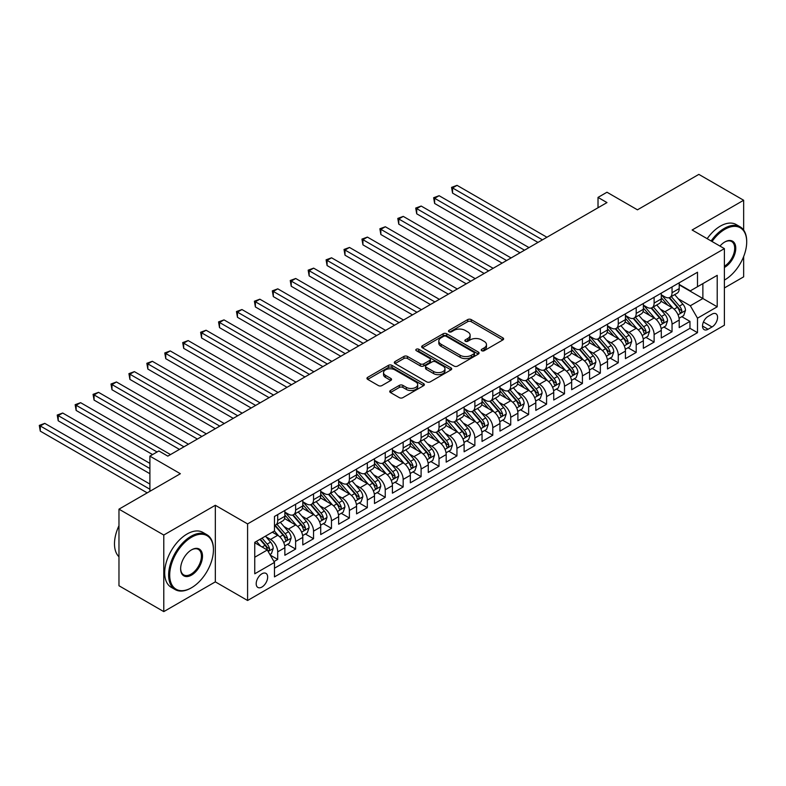 <?xml version="1.0" encoding="UTF-8"?>
<svg xmlns="http://www.w3.org/2000/svg" width="786" height="786" viewBox="0 0 786 786"><rect width="100%" height="100%" fill="white"/><g stroke="black" fill="none" stroke-linecap="round" stroke-linejoin="round"><path stroke-width="1.18" d="M481.73 350.703A1.739 1.002 0 0 0 484.196 350.703L502.893 339.906A2.486 1.434 0 0 0 503.62 338.894A2.486 1.434 0 0 0 502.893 337.882L471.217 319.597A2.486 1.434 0 0 0 467.699 319.597L449.012 330.385A1.739 1.002 0 0 0 448.501 331.103A1.739 1.002 0 0 0 449.012 331.81A1.739 1.002 0 0 0 451.469 331.81L453.886 330.415A7.958 4.598 0 0 1 465.155 330.415L467.788 331.938A7.958 4.598 0 0 1 470.126 335.19A7.958 4.598 0 0 1 467.788 338.442L465.371 339.837A1.739 1.002 0 0 0 464.86 340.544A1.739 1.002 0 0 0 465.371 341.252A1.739 1.002 0 0 0 467.837 341.252L470.254 339.857A7.958 4.598 0 0 1 481.513 339.857L484.156 341.379A7.958 4.598 0 0 1 486.485 344.632A7.958 4.598 0 0 1 484.156 347.884L481.73 349.279A1.739 1.002 0 0 0 481.219 349.996A1.739 1.002 0 0 0 481.73 350.703L481.73 349.279M261.925 587.044A8.115 4.687 120 0 0 267.22 579.891A8.115 4.687 120 0 0 265.982 573.387A8.115 4.687 120 0 0 261.925 573.79A8.115 4.687 120 0 0 256.629 580.942A8.115 4.687 120 0 0 257.867 587.437A8.115 4.687 120 0 0 261.925 587.044M390.465 390.495A2.486 1.434 0 0 0 389.738 391.516A2.486 1.434 0 0 0 390.465 392.528L399.347 397.657A2.486 1.434 0 0 0 402.864 397.657L423.625 385.671A2.486 1.434 0 0 0 424.361 384.659A2.486 1.434 0 0 0 423.625 383.637L391.959 365.352A2.486 1.434 0 0 0 388.441 365.352L367.681 377.339A2.486 1.434 0 0 0 366.944 378.361A2.486 1.434 0 0 0 367.681 379.373L378.41 385.572A2.486 1.434 0 0 0 381.927 385.572L390.819 380.444A2.486 1.434 0 0 0 391.546 379.422A2.486 1.434 0 0 0 390.819 378.41L385.494 375.335A6.652 3.842 0 0 1 383.539 372.623A6.652 3.842 0 0 1 387.655 369.066A6.652 3.842 0 0 1 394.906 369.901L415.755 381.937A6.652 3.842 0 0 1 417.7 384.659A6.652 3.842 0 0 1 413.593 388.205A6.652 3.842 0 0 1 406.342 387.37L402.864 385.366A2.486 1.434 0 0 0 399.347 385.366L390.465 390.495L390.465 392.528M743.654 230.072L743.654 200.253L698.842 174.384L637.446 209.823L606.979 192.236L598.018 197.404L606.979 202.582L167.821 456.126L158.86 450.948L149.9 456.126L149.9 491.309M163.783 535.04L163.783 611.616L215.325 581.866L215.325 505.28L163.783 535.04L118.971 509.161L180.367 473.722L149.9 456.126M215.325 505.28L247.59 523.908L724.387 248.631L724.387 325.217L247.59 600.494L247.59 523.908M743.654 200.253L692.122 230.003L724.387 248.631M454.062 366.07A2.486 1.434 0 0 0 457.59 366.07L478.35 354.083A2.486 1.434 0 0 0 479.077 353.061A2.486 1.434 0 0 0 478.35 352.049L446.674 333.765A2.486 1.434 0 0 0 443.157 333.765L422.396 345.752A2.486 1.434 0 0 0 421.669 346.764A2.486 1.434 0 0 0 422.396 347.785L454.062 366.07M417.022 351.077A1.739 1.002 0 0 1 418.791 351.322L418.791 349.259L450.987 367.848A2.486 1.434 0 0 1 451.714 368.86A2.486 1.434 0 0 1 450.987 369.872L430.227 381.858A2.486 1.434 0 0 1 426.71 381.858L395.034 363.574L395.034 361.55A2.486 1.434 0 0 0 394.307 362.562A2.486 1.434 0 0 0 395.034 363.574M395.034 361.55L403.925 356.422A2.486 1.434 0 0 1 407.443 356.422L420.284 363.83A2.486 1.434 0 0 0 423.801 363.83L429.696 360.43A2.486 1.434 0 0 0 430.423 359.418A2.486 1.434 0 0 0 429.696 358.396L416.325 350.674A1.739 1.002 0 0 1 415.814 349.966A1.739 1.002 0 0 1 416.894 349.033A1.739 1.002 0 0 1 418.791 349.259M163.783 611.616L118.971 585.747L118.971 509.161M724.387 287.961L743.654 276.839L743.654 256.58M273.98 561.558L277.704 559.406L270.256 555.113M266.032 536.838L270.531 539.432A10.139 5.856 60 0 1 277.704 551.851L284.866 547.714L284.866 555.27L295.624 549.06L287.47 544.354M283.952 526.492L288.452 529.086A10.139 5.856 60 0 1 295.624 541.505L302.797 537.369L302.797 544.924L313.545 538.715L305.39 533.999M301.883 516.137L306.383 518.74A10.139 5.856 60 0 1 313.545 531.159L320.717 527.013L320.717 534.568L331.476 528.359L323.321 523.653M319.804 505.791L324.304 508.385A10.139 5.856 60 0 1 331.476 520.804L338.648 516.667L338.648 524.223L349.397 518.013L341.242 513.307M337.725 495.445L342.224 498.039A10.139 5.856 60 0 1 349.397 510.458L356.569 506.322L356.569 513.877L367.327 507.668L359.163 502.952M355.655 485.09L360.155 487.693A10.139 5.856 60 0 1 367.327 500.112L374.49 495.966L374.49 503.521L385.248 497.312L377.093 492.606M373.576 474.744L378.076 477.338A10.139 5.856 60 0 1 385.248 489.757L392.42 485.62L392.42 493.176L403.169 486.966L395.014 482.26M391.507 464.398L396.006 466.992A10.139 5.856 60 0 1 403.169 479.411L410.341 475.275L410.341 482.83L421.1 476.621L412.945 471.914M409.427 454.043L413.927 456.646A10.139 5.856 60 0 1 421.1 469.065L428.272 464.929L428.272 472.474L439.02 466.265L430.866 461.559M427.348 443.697L431.848 446.301A10.139 5.856 60 0 1 439.02 458.719L446.193 454.573L446.193 462.129L456.951 455.919L448.786 451.213M445.279 433.351L449.779 435.945A10.139 5.856 60 0 1 456.951 448.364L464.113 444.228L464.113 451.783L474.872 445.574L466.717 440.867M463.2 422.996L467.699 425.599A10.139 5.856 60 0 1 474.872 438.018L482.044 433.882L482.044 441.437L492.793 435.228L484.638 430.512M481.13 412.65L485.63 415.254A10.139 5.856 60 0 1 492.793 427.672L499.965 423.526L499.965 431.082L510.723 424.872L502.568 420.166M499.051 402.304L503.551 404.898A10.139 5.856 60 0 1 510.723 417.317L517.895 413.181L517.895 420.736L528.644 414.527L520.489 409.82M516.972 391.959L521.472 394.552A10.139 5.856 60 0 1 528.644 406.971L535.816 402.835L535.816 410.39L546.575 404.181L538.41 399.465M534.902 381.603L539.402 384.207A10.139 5.856 60 0 1 546.575 396.625L553.737 392.479L553.737 400.035L564.495 393.825L556.341 389.119M552.823 371.257L557.323 373.851A10.139 5.856 60 0 1 564.495 386.27L571.668 382.134L571.668 389.689L582.416 383.48L574.261 378.773M570.754 360.912L575.254 363.505A10.139 5.856 60 0 1 582.416 375.924L589.588 371.788L589.588 379.343L600.347 373.134L592.192 368.418M588.675 350.556L593.175 353.16A10.139 5.856 60 0 1 600.347 365.578L607.519 361.432L607.519 368.988L618.268 362.778L610.113 358.072M606.596 340.21L611.095 342.804A10.139 5.856 60 0 1 618.268 355.223L625.44 351.087L625.44 358.642L636.198 352.433L628.034 347.726M624.526 329.865L629.026 332.458A10.139 5.856 60 0 1 636.198 344.877L643.361 340.741L643.361 348.296L654.119 342.087L645.964 337.371M642.447 319.509L646.947 322.113A10.139 5.856 60 0 1 654.119 334.531L661.291 330.395L661.291 337.941L672.04 331.731L672.04 324.186A10.139 5.856 -120 0 0 664.877 311.767L660.378 309.163M663.885 327.025L672.04 331.731M284.866 547.714A10.139 5.856 -120 0 0 277.704 535.295L272.32 532.191M302.797 537.369A10.139 5.856 -120 0 0 295.624 524.95L284.542 518.544M320.717 527.013A10.139 5.856 -120 0 0 313.545 514.594L302.463 508.198M338.648 516.667A10.139 5.856 -120 0 0 331.476 504.248L320.383 497.852M356.569 506.322A10.139 5.856 -120 0 0 349.397 493.903L338.314 487.497M374.49 495.966A10.139 5.856 -120 0 0 367.327 483.547L356.235 477.151M392.42 485.62A10.139 5.856 -120 0 0 385.248 473.201L374.165 466.805M410.341 475.275A10.139 5.856 -120 0 0 403.169 462.856L392.086 456.45M428.272 464.929A10.139 5.856 -120 0 0 421.1 452.51L410.007 446.104M446.193 454.573A10.139 5.856 -120 0 0 439.02 442.154L427.938 435.758M464.113 444.228A10.139 5.856 -120 0 0 456.951 431.809L445.859 425.413M482.044 433.882A10.139 5.856 -120 0 0 474.872 421.463L463.789 415.057M499.965 423.526A10.139 5.856 -120 0 0 492.793 411.107L481.71 404.711M517.895 413.181A10.139 5.856 -120 0 0 510.723 400.762L499.631 394.366M535.816 402.835A10.139 5.856 -120 0 0 528.644 390.416L517.561 384.01M553.737 392.479A10.139 5.856 -120 0 0 546.575 380.06L535.482 373.664M571.668 382.134A10.139 5.856 -120 0 0 564.495 369.715L553.413 363.319M589.588 371.788A10.139 5.856 -120 0 0 582.416 359.369L571.334 352.963M607.519 361.432A10.139 5.856 -120 0 0 600.347 349.013L589.264 342.617M625.44 351.087A10.139 5.856 -120 0 0 618.268 338.668L607.185 332.272M643.361 340.741A10.139 5.856 -120 0 0 636.198 328.322L625.106 321.916M661.291 330.395A10.139 5.856 -120 0 0 654.119 317.976L643.036 311.57M712.018 314.145L708.068 316.424A7.86 4.539 120 0 0 702.939 323.341A7.86 4.539 120 0 0 704.148 329.639A7.86 4.539 120 0 0 708.068 329.255L712.018 326.976A7.86 4.539 120 0 0 717.146 320.049A7.86 4.539 120 0 0 715.948 313.752A7.86 4.539 120 0 0 712.018 314.145M254.752 557.235L267.299 549.994L274.471 562.412L274.471 576.895L697.496 332.665L697.496 318.183L690.324 305.764L678.298 298.818M274.471 562.412L254.752 573.79L254.752 542.33L274.471 530.953L274.471 516.461L697.496 272.231L697.496 286.713L717.215 275.336L717.215 306.795L697.496 318.183M284.866 512.118L288.452 514.182A10.139 5.856 60 0 0 293.522 514.683L300.694 510.546A10.139 5.856 -120 0 0 302.797 505.909L302.797 500.112M302.797 501.763L306.383 503.836A10.139 5.856 60 0 0 311.452 504.337L318.615 500.201A10.139 5.856 -120 0 0 320.717 495.553L320.717 489.757M320.717 491.417L324.304 493.49A10.139 5.856 60 0 0 329.373 493.991L336.546 489.845A10.139 5.856 -120 0 0 338.648 485.208L338.648 479.411M338.648 481.071L342.224 483.135A10.139 5.856 60 0 0 347.294 483.636L354.466 479.499A10.139 5.856 -120 0 0 356.569 474.862L356.569 469.065M356.569 470.716L360.155 472.789A10.139 5.856 60 0 0 365.225 473.29L372.397 469.154A10.139 5.856 -120 0 0 374.49 464.506L374.49 458.71M374.49 460.37L378.076 462.443A10.139 5.856 60 0 0 383.146 462.944L390.318 458.798A10.139 5.856 -120 0 0 392.42 454.161L392.42 448.364M392.42 450.024L396.006 452.088A10.139 5.856 60 0 0 401.076 452.589L408.239 448.452A10.139 5.856 -120 0 0 410.341 443.815L410.341 438.018M410.341 439.669L413.927 441.742A10.139 5.856 60 0 0 418.997 442.243L426.169 438.107A10.139 5.856 -120 0 0 428.272 433.459L428.272 427.672M428.272 429.323L431.848 431.396A10.139 5.856 60 0 0 436.918 431.897L444.09 427.761A10.139 5.856 -120 0 0 446.193 423.114L446.193 417.317M446.193 418.977L449.779 421.041A10.139 5.856 60 0 0 454.848 421.551L462.021 417.405A10.139 5.856 -120 0 0 464.113 412.768L464.113 406.971M464.113 408.622L467.699 410.695A10.139 5.856 60 0 0 472.769 411.196L479.941 407.06A10.139 5.856 -120 0 0 482.044 402.412L482.044 396.625M482.044 398.276L485.63 400.349A10.139 5.856 60 0 0 490.7 400.85L497.862 396.714A10.139 5.856 -120 0 0 499.965 392.067L499.965 386.27M499.965 387.93L503.551 390.003A10.139 5.856 60 0 0 508.621 390.504L515.793 386.358A10.139 5.856 -120 0 0 517.895 381.721L517.895 375.924M517.895 377.585L521.472 379.648A10.139 5.856 60 0 0 526.541 380.149L533.714 376.013A10.139 5.856 -120 0 0 535.816 371.375L535.816 365.578M535.816 367.229L539.402 369.302A10.139 5.856 60 0 0 544.472 369.803L551.644 365.667A10.139 5.856 -120 0 0 553.737 361.02L553.737 355.223M553.737 356.883L557.323 358.956A10.139 5.856 60 0 0 562.393 359.457L569.565 355.311A10.139 5.856 -120 0 0 571.668 350.674L571.668 344.877M571.668 346.538L575.254 348.601A10.139 5.856 60 0 0 580.323 349.102L587.486 344.966A10.139 5.856 -120 0 0 589.588 340.328L589.588 334.531M589.588 336.182L593.175 338.255A10.139 5.856 60 0 0 598.244 338.756L605.417 334.62A10.139 5.856 -120 0 0 607.519 329.973L607.519 324.176M607.519 325.836L611.095 327.909A10.139 5.856 60 0 0 616.165 328.41L623.337 324.264A10.139 5.856 -120 0 0 625.44 319.627L625.44 313.83M625.44 315.491L629.026 317.554A10.139 5.856 60 0 0 634.096 318.055L641.268 313.919A10.139 5.856 -120 0 0 643.361 309.281L643.361 303.484M643.361 305.135L646.947 307.208A10.139 5.856 60 0 0 652.016 307.709L659.189 303.573A10.139 5.856 -120 0 0 661.291 298.926L661.291 293.139M274.471 568.209L689.97 328.322L689.97 321.386L679.212 327.595L679.212 320.04A10.139 5.856 -120 0 0 672.04 307.621L660.957 301.225M661.291 294.789L664.877 296.862A10.139 5.856 -120 0 0 669.947 297.363A10.139 5.856 -120 0 0 672.04 292.716L672.04 286.929M669.947 297.363L677.11 293.227A10.139 5.856 -120 0 0 679.212 288.58L679.212 282.783M277.704 514.594L277.704 520.391A10.139 5.856 60 0 1 275.601 525.038A10.139 5.856 60 0 1 274.471 525.441M275.601 525.038L282.773 520.892A10.139 5.856 -120 0 0 284.866 516.255L284.866 510.458M295.624 504.248L295.624 510.045A10.139 5.856 60 0 1 293.522 514.683M313.545 493.903L313.545 499.7A10.139 5.856 60 0 1 311.452 504.337M331.476 483.547L331.476 489.344A10.139 5.856 60 0 1 329.373 493.991M349.397 473.201L349.397 478.998A10.139 5.856 60 0 1 347.294 483.636M367.327 462.856L367.327 468.653A10.139 5.856 60 0 1 365.225 473.29M385.248 452.5L385.248 458.297A10.139 5.856 60 0 1 383.146 462.944M403.169 442.154L403.169 447.951A10.139 5.856 60 0 1 401.076 452.589M421.1 431.809L421.1 437.606A10.139 5.856 60 0 1 418.997 442.243M439.02 421.463L439.02 427.25A10.139 5.856 60 0 1 436.918 431.897M456.951 411.107L456.951 416.904A10.139 5.856 60 0 1 454.848 421.551M474.872 400.762L474.872 406.559A10.139 5.856 60 0 1 472.769 411.196M492.793 390.416L492.793 396.213A10.139 5.856 60 0 1 490.7 400.85M510.723 380.06L510.723 385.857A10.139 5.856 60 0 1 508.621 390.504M528.644 369.715L528.644 375.512A10.139 5.856 60 0 1 526.541 380.149M546.575 359.369L546.575 365.166A10.139 5.856 60 0 1 544.472 369.803M564.495 349.013L564.495 354.81A10.139 5.856 60 0 1 562.393 359.457M582.416 338.668L582.416 344.465A10.139 5.856 60 0 1 580.323 349.102M600.347 328.322L600.347 334.119A10.139 5.856 60 0 1 598.244 338.756M618.268 317.966L618.268 323.763A10.139 5.856 60 0 1 616.165 328.41M636.198 307.621L636.198 313.418A10.139 5.856 60 0 1 634.096 318.055M654.119 297.275L654.119 303.072A10.139 5.856 60 0 1 652.016 307.709M654.119 334.531L654.119 342.087M636.198 344.877L636.198 352.433M618.268 355.223L618.268 362.778M600.347 365.578L600.347 373.134M582.416 375.924L582.416 383.48M564.495 386.27L564.495 393.825M546.575 396.625L546.575 404.181M528.644 406.971L528.644 414.527M510.723 417.317L510.723 424.872M492.793 427.672L492.793 435.228M474.872 438.018L474.872 445.574M456.951 448.364L456.951 455.919M439.02 458.719L439.02 466.265M421.1 469.065L421.1 476.621M403.169 479.411L403.169 486.966M385.248 489.757L385.248 497.312M367.327 500.112L367.327 507.668M349.397 510.458L349.397 518.013M331.476 520.804L331.476 528.359M313.545 531.159L313.545 538.715M295.624 541.505L295.624 549.06M277.704 551.851L277.704 559.406M267.299 549.994L254.752 542.743M690.324 305.764L702.871 298.513L702.871 283.618L717.215 275.336M679.212 284.856L717.215 306.795M679.212 284.444L690.324 290.859L697.496 286.713M215.325 581.866L247.59 600.494M598.018 197.404L598.018 207.759M681.816 316.679L689.97 321.386M689.97 328.322L697.496 332.665M482.427 350.949L484.156 349.957A7.958 4.598 0 0 0 486.485 346.705L486.485 344.632M470.126 335.19L470.126 337.253A7.958 4.598 0 0 1 467.788 340.505L466.069 341.497M502.853 339.925L471.217 321.661A2.486 1.434 0 0 0 467.699 321.661L449.7 332.056M478.35 352.049L478.35 354.083L446.674 335.838A2.486 1.434 0 0 0 443.157 335.838L422.426 347.805M473.948 353.779A1.739 1.002 0 0 0 474.459 353.061A1.739 1.002 0 0 0 473.948 352.354L446.153 336.3A1.739 1.002 0 0 0 443.687 336.3L441.133 337.774A7.958 4.598 0 0 0 438.804 341.026A7.958 4.598 0 0 0 441.133 344.278L460.134 355.252A7.958 4.598 0 0 0 471.394 355.252L473.948 353.779L473.948 355.842A1.739 1.002 0 0 0 474.459 355.134L474.459 353.061M438.804 341.026L438.804 343.099A7.958 4.598 0 0 0 441.133 346.351L441.133 344.278M473.948 355.842L471.394 357.316A7.958 4.598 0 0 1 460.134 357.316L441.133 346.351M395.073 363.594L403.925 358.485L403.925 356.422M430.423 359.418L430.423 361.481A2.486 1.434 0 0 1 429.696 362.503L423.801 365.903A2.486 1.434 0 0 1 420.284 365.903L407.443 358.485A2.486 1.434 0 0 0 403.925 358.485M418.791 351.322L450.958 369.892M433.617 371.523A6.652 3.842 0 0 0 440.867 372.358A6.652 3.842 0 0 0 444.974 368.811A6.652 3.842 0 0 0 443.029 366.089L435.68 361.855A2.486 1.434 0 0 0 432.162 361.855L426.267 365.254A2.486 1.434 0 0 0 425.54 366.266A2.486 1.434 0 0 0 426.267 367.288L433.617 371.523L433.617 373.596A6.652 3.842 0 0 0 440.867 374.431A6.652 3.842 0 0 0 444.974 370.884L444.974 368.811M425.54 366.266L425.54 368.339A2.486 1.434 0 0 0 426.267 369.351L426.267 367.288M433.617 373.596L426.267 369.351M417.7 384.659L417.7 386.722A6.652 3.842 0 0 1 413.593 390.278A6.652 3.842 0 0 1 406.342 389.443L402.864 387.439A2.486 1.434 0 0 0 399.347 387.439L390.495 392.548M383.539 372.623L383.539 374.686A6.652 3.842 0 0 0 385.494 377.408L385.494 375.335M390.78 380.463L385.494 377.408M423.625 383.637L423.625 385.671L391.959 367.426A2.486 1.434 0 0 0 388.441 367.426L367.71 379.392L367.681 377.339M679.065 318.261L683.692 315.589L685.49 310.421A6.72 3.881 -120 0 0 682.867 304.113L674.683 294.632M673.042 308.279L663.325 297.029A19.395 11.201 -120 0 0 661.291 294.897M667.717 305.125L662.284 298.837A16.093 9.294 -120 0 0 661.291 297.747M546.928 237.254L457.039 185.349L452.559 187.942L452.559 193.11L537.968 242.422M669.033 297.727L677.316 307.316A6.72 3.881 60 0 1 679.713 311.944C680.715 313.3 681.433 312.877 681.855 310.706A6.72 3.881 -120 0 0 679.468 306.078L671.273 296.597M669.515 297.57L678.416 307.876A3.419 1.975 60 0 1 679.281 309.212L681.855 310.706M679.713 311.944L680.195 312.74M452.559 193.11L451.567 187.373L542.448 239.838M451.567 187.373L457.039 185.349M724.387 280.091L724.83 279.836L724.387 280.091A30.929 17.852 120 0 0 724.83 279.836L724.83 279.836A30.929 17.852 120 0 0 746.7 241.96A30.929 17.852 120 0 0 724.83 229.335A30.929 17.852 120 0 0 712.028 241.499M711.104 240.968A31.686 18.294 -60 0 1 724.289 228.402A31.686 18.294 -60 0 1 740.137 226.83A31.686 18.294 -60 0 1 746.7 241.341A31.686 18.294 -60 0 1 746.7 241.656M719.966 246.087A15.465 8.931 -60 0 1 724.83 241.96A15.465 8.931 -60 0 1 735.765 248.268A15.465 8.931 -60 0 1 724.83 267.211A15.465 8.931 -60 0 1 724.387 267.456M707.164 238.689A31.686 18.294 -60 0 1 720.349 226.122A31.686 18.294 -60 0 1 736.197 224.56L740.137 226.83M724.387 266.228A14.698 8.489 120 0 0 733.918 253.269A14.698 8.489 120 0 0 731.648 241.538A14.698 8.489 120 0 0 724.564 242.117M191.037 588.026L191.568 587.712A30.929 17.852 120 0 0 213.438 549.836A30.929 17.852 120 0 0 191.568 537.211A30.929 17.852 120 0 0 169.707 575.087A30.929 17.852 120 0 0 191.568 587.712L191.037 588.026A31.686 18.294 -60 0 1 175.19 589.588A31.686 18.294 -60 0 1 170.336 564.201A31.686 18.294 -60 0 1 191.037 536.278A31.686 18.294 -60 0 1 206.875 534.706A31.686 18.294 -60 0 1 213.438 549.217A31.686 18.294 -60 0 1 213.438 549.532M191.568 575.087A15.465 8.931 -60 0 1 180.633 568.769A15.465 8.931 -60 0 1 191.568 549.836L191.568 549.836A15.465 8.931 -60 0 1 202.503 556.144A15.465 8.931 -60 0 1 191.568 575.087M180.642 568.455A14.698 8.489 120 0 0 183.678 574.88A14.698 8.489 120 0 0 191.037 574.153A14.698 8.489 120 0 0 200.636 561.194A14.698 8.489 120 0 0 198.386 549.414A14.698 8.489 120 0 0 191.303 549.994M175.19 589.588L171.25 587.319A31.686 18.294 -60 0 1 166.386 561.921A31.686 18.294 -60 0 1 187.088 533.999A31.686 18.294 -60 0 1 202.935 532.436L206.875 534.706M118.971 556.773A31.686 18.294 -60 0 1 118.971 525.726M661.134 328.617L665.771 325.944L667.56 320.767A6.72 3.881 -120 0 0 664.946 314.459L656.752 304.978M655.111 318.625L645.404 307.385A19.395 11.201 -120 0 0 643.361 305.253M649.786 315.471L644.353 309.183A16.093 9.294 -120 0 0 643.361 308.102M529.007 247.6L439.109 195.704L434.629 198.288L434.629 203.466L520.037 252.778M651.103 308.073L659.385 317.662A6.72 3.881 60 0 1 661.783 322.289C662.795 323.645 663.512 323.233 663.934 321.052A6.72 3.881 -120 0 0 661.537 316.424L653.353 306.943M651.594 307.916L660.495 318.222A3.419 1.975 60 0 1 661.36 319.558L663.934 321.052M661.783 322.289L662.274 323.085M434.629 203.466L433.646 197.718L524.517 250.184M433.646 197.718L439.109 195.704M643.213 338.963L647.841 336.29L649.639 331.112A6.72 3.881 -120 0 0 647.025 324.805L638.831 315.324M637.191 328.98L627.474 317.731A19.395 11.201 -120 0 0 625.44 315.599M631.865 325.817L626.432 319.529A16.093 9.294 -120 0 0 625.44 318.448M511.077 257.946L421.188 206.05L416.708 208.634L416.708 213.812L502.116 263.123M633.182 318.428L641.464 328.017A6.72 3.881 60 0 1 643.862 332.645C644.864 333.991 645.581 333.578 646.013 331.397A6.72 3.881 -120 0 0 643.616 326.77L635.422 317.289M633.663 318.271L642.565 328.577A3.419 1.975 60 0 1 643.429 329.914L646.013 331.397M643.862 332.645L644.343 333.441M416.708 213.812L415.715 208.064L506.597 260.539M415.715 208.064L421.188 206.05M625.292 349.308L629.92 346.636L631.708 341.458A6.72 3.881 -120 0 0 629.095 335.16L620.911 325.669M619.27 339.326L609.553 328.076A19.395 11.201 -120 0 0 607.519 325.944M613.935 336.172L608.502 329.874A16.093 9.294 -120 0 0 607.519 328.794M493.156 268.301L403.257 216.396L398.777 218.989L398.777 224.157L484.196 273.469M615.251 328.774L623.544 338.363A6.72 3.881 60 0 1 625.931 342.991C626.943 344.347 627.66 343.924 628.083 341.753A6.72 3.881 -120 0 0 625.695 337.125L617.501 327.644M615.743 328.617L624.644 338.923A3.419 1.975 60 0 1 625.509 340.259L628.083 341.753M625.931 342.991L626.422 343.787M398.777 224.157L397.795 218.42L488.676 270.885M397.795 218.42L403.257 216.396M607.362 359.664L611.999 356.991L613.787 351.814A6.72 3.881 -120 0 0 611.174 345.506L602.98 336.025M601.339 349.672L591.632 338.432A19.395 11.201 -120 0 0 589.588 336.3M596.014 346.518L590.581 340.23A16.093 9.294 -120 0 0 589.588 339.149M475.225 278.647L385.337 226.751L380.856 229.335L380.856 234.513L466.265 283.825M597.331 339.12L605.613 348.709A6.72 3.881 60 0 1 608.01 353.336C609.022 354.692 609.74 354.28 610.162 352.099A6.72 3.881 -120 0 0 607.765 347.471L599.58 337.99M597.822 338.963L606.723 349.269A3.419 1.975 60 0 1 607.578 350.605L610.162 352.099M608.01 353.336L608.502 354.132M380.856 234.513L379.874 228.765L470.745 281.231M379.874 228.765L385.337 226.751M589.441 370.01L594.069 367.337L595.867 362.159A6.72 3.881 -120 0 0 593.243 355.852L585.059 346.371M583.418 360.017L573.701 348.778A19.395 11.201 -120 0 0 571.668 346.646M578.093 356.864L572.66 350.576A16.093 9.294 -120 0 0 571.668 349.495M457.305 288.993L367.416 237.097L362.935 239.681L362.935 244.859L448.344 294.17M579.41 349.475L587.692 359.064A6.72 3.881 60 0 1 590.09 363.692C591.092 365.038 591.809 364.625 592.231 362.444A6.72 3.881 -120 0 0 589.844 357.817L581.65 348.336M579.891 349.318L588.793 359.615A3.419 1.975 60 0 1 589.657 360.961L592.231 362.444M590.09 363.692L590.571 364.488M362.935 244.859L361.943 239.111L452.824 291.586M361.943 239.111L367.416 237.097M571.51 380.355L576.148 377.683L577.936 372.505A6.72 3.881 -120 0 0 575.323 366.197L567.128 356.716M565.488 370.373L555.781 359.123A19.395 11.201 -120 0 0 553.737 356.991M560.163 367.219L554.729 360.921A16.093 9.294 -120 0 0 553.737 359.841M439.384 299.348L349.485 247.443L345.005 250.036L345.005 255.204L430.414 304.516M561.479 359.821L569.762 369.41A6.72 3.881 60 0 1 572.159 374.038C573.171 375.384 573.888 374.971 574.311 372.8A6.72 3.881 -120 0 0 571.913 368.172L563.729 358.681M561.97 359.664L570.872 369.97A3.419 1.975 60 0 1 571.736 371.306L574.311 372.8M572.159 374.038L572.65 374.834M345.005 255.204L344.022 249.467L434.894 301.932M344.022 249.467L349.485 247.443M553.59 390.711L558.217 388.029L560.015 382.861A6.72 3.881 -120 0 0 557.402 376.553L549.208 367.072M547.567 380.719L537.85 369.479A19.395 11.201 -120 0 0 535.816 367.347M542.242 377.565L536.809 371.277A16.093 9.294 -120 0 0 535.816 370.196M421.453 309.694L331.564 257.798L327.084 260.382L327.084 265.56L412.493 314.872M543.558 370.167L551.841 379.756A6.72 3.881 60 0 1 554.238 384.383C555.24 385.739 555.957 385.327 556.39 383.146A6.72 3.881 -120 0 0 553.992 378.518L545.798 369.037M544.04 370.01L552.941 380.316A3.419 1.975 60 0 1 553.806 381.652L556.39 383.146M554.238 384.383L554.72 385.179M327.084 265.56L326.092 259.812L416.973 312.278M326.092 259.812L331.564 257.798M535.669 401.057L540.296 398.384L542.085 393.206A6.72 3.881 -120 0 0 539.471 386.899L531.287 377.418M529.646 391.064L519.929 379.825A19.395 11.201 -120 0 0 517.895 377.693M524.311 387.911L518.878 381.623A16.093 9.294 -120 0 0 517.895 380.542M403.532 320.04L313.634 268.144L309.153 270.728L309.153 275.906L394.572 325.217M525.628 380.512L533.92 390.111A6.72 3.881 60 0 1 536.307 394.739C537.319 396.085 538.037 395.672 538.459 393.491A6.72 3.881 -120 0 0 536.062 388.864L527.878 379.383M526.119 380.355L535.02 390.662A3.419 1.975 60 0 1 535.885 392.008L538.459 393.491M536.307 394.739L536.799 395.535M309.153 275.906L308.171 270.158L399.052 322.624M308.171 270.158L313.634 268.144M517.738 411.402L522.376 408.73L524.164 403.552A6.72 3.881 -120 0 0 521.55 397.244L513.356 387.763M511.715 401.42L502.008 390.17A19.395 11.201 -120 0 0 499.965 388.038M506.39 398.266L500.957 391.968A16.093 9.294 -120 0 0 499.965 390.888M385.602 330.385L295.713 278.49L291.233 281.074L291.233 286.251L376.641 335.563M507.707 390.868L515.989 400.457A6.72 3.881 60 0 1 518.387 405.085C519.399 406.431 520.116 406.018 520.538 403.847A6.72 3.881 -120 0 0 518.141 399.219L509.957 389.728M508.198 390.711L517.1 401.017A3.419 1.975 60 0 1 517.954 402.353L520.538 403.847M518.387 405.085L518.878 405.881M291.233 286.251L290.25 280.514L381.122 332.979M290.25 280.514L295.713 278.49M499.817 421.758L504.445 419.076L506.243 413.908A6.72 3.881 -120 0 0 503.62 407.6L495.435 398.119M493.795 411.766L484.078 400.516A19.395 11.201 -120 0 0 482.044 398.384M488.47 408.612L483.036 402.324A16.093 9.294 -120 0 0 482.044 401.243M367.681 340.741L277.792 288.835L273.312 291.429L273.312 296.597L358.721 345.909M489.786 401.214L498.069 410.803A6.72 3.881 60 0 1 500.466 415.43C501.468 416.786 502.185 416.374 502.608 414.193A6.72 3.881 -120 0 0 500.22 409.565L492.026 400.084M490.268 401.057L499.169 411.363A3.419 1.975 60 0 1 500.034 412.699L502.608 414.193M500.466 415.43L500.947 416.226M273.312 296.597L272.32 290.859L363.201 343.325M272.32 290.859L277.792 288.835M481.887 432.104L486.524 429.431L488.312 424.253A6.72 3.881 -120 0 0 485.699 417.946L477.505 408.465M475.864 422.111L466.157 410.872A19.395 11.201 -120 0 0 464.113 408.74M470.539 418.958L465.106 412.67A16.093 9.294 -120 0 0 464.113 411.589M349.76 351.087L259.861 299.191L255.381 301.775L255.381 306.953L340.79 356.264M471.855 411.559L480.138 421.158A6.72 3.881 60 0 1 482.535 425.786C483.547 427.132 484.264 426.719 484.687 424.538A6.72 3.881 -120 0 0 482.29 419.911L474.105 410.43M472.347 411.402L481.248 421.709A3.419 1.975 60 0 1 482.113 423.055L484.687 424.538M482.535 425.786L483.026 426.582M255.381 306.953L254.399 301.205L345.27 353.671M254.399 301.205L259.861 299.191M463.966 442.449L468.594 439.777L470.392 434.599A6.72 3.881 -120 0 0 467.778 428.291L459.584 418.81M457.943 432.467L448.226 421.217A19.395 11.201 -120 0 0 446.193 419.085M452.618 429.303L447.185 423.015A16.093 9.294 -120 0 0 446.193 421.935M331.83 361.432L241.941 309.537L237.46 312.121L237.46 317.298L322.869 366.61M453.935 421.915L462.217 431.504A6.72 3.881 60 0 1 464.614 436.132C465.617 437.478 466.334 437.065 466.766 434.884A6.72 3.881 -120 0 0 464.369 430.256L456.175 420.775M454.416 421.758L463.318 432.064A3.419 1.975 60 0 1 464.182 433.4L466.766 434.884M464.614 436.132L465.096 436.928M237.46 317.298L236.468 311.551L327.349 364.026M236.468 311.551L241.941 309.537M446.045 452.795L450.673 450.123L452.461 444.955A6.72 3.881 -120 0 0 449.847 438.647L441.663 429.166M440.022 442.813L430.306 431.563A19.395 11.201 -120 0 0 428.272 429.431M434.687 439.659L429.254 433.371A16.093 9.294 -120 0 0 428.272 432.29M313.909 371.788L224.01 319.882L219.53 322.476L219.53 327.644L304.948 376.956M436.004 432.261L444.296 441.85A6.72 3.881 60 0 1 446.684 446.477C447.696 447.833 448.413 447.411 448.835 445.24A6.72 3.881 -120 0 0 446.438 440.612L438.254 431.131M436.495 432.104L445.397 442.41A3.419 1.975 60 0 1 446.261 443.746L448.835 445.24M446.684 446.477L447.175 447.273M219.53 327.644L218.547 321.906L309.429 374.372M218.547 321.906L224.01 319.882M428.115 463.151L432.752 460.478L434.54 455.3A6.72 3.881 -120 0 0 431.927 448.993L423.733 439.512M422.092 453.158L412.385 441.919A19.395 11.201 -120 0 0 410.341 439.787M416.767 450.005L411.333 443.717A16.093 9.294 -120 0 0 410.341 442.636M295.978 382.134L206.089 330.238L201.609 332.822L201.609 338L287.018 387.311M418.083 442.606L426.366 452.196A6.72 3.881 60 0 1 428.763 456.823C429.775 458.179 430.492 457.766 430.915 455.585A6.72 3.881 -120 0 0 428.517 450.958L420.333 441.477M418.574 442.449L427.476 452.756A3.419 1.975 60 0 1 428.331 454.092L430.915 455.585M428.763 456.823L429.254 457.619M201.609 338L200.626 332.252L291.498 384.718M200.626 332.252L206.089 330.238M410.194 473.496L414.821 470.824L416.619 465.646A6.72 3.881 -120 0 0 413.996 459.338L405.812 449.857M404.171 463.514L394.454 452.264A19.395 11.201 -120 0 0 392.42 450.132M398.846 460.35L393.413 454.062A16.093 9.294 -120 0 0 392.42 452.982M278.057 392.479L188.168 340.584L183.688 343.168L183.688 348.345L269.097 397.657M400.162 452.962L408.445 462.551A6.72 3.881 60 0 1 410.842 467.179C411.844 468.525 412.562 468.112 412.984 465.931A6.72 3.881 -120 0 0 410.597 461.303L402.403 451.822M400.644 452.805L409.545 463.111A3.419 1.975 60 0 1 410.41 464.447L412.984 465.931M410.842 467.179L411.324 467.975M183.688 348.345L182.696 342.598L273.577 395.073M182.696 342.598L188.168 340.584M392.263 483.842L396.901 481.17L398.689 476.002A6.72 3.881 -120 0 0 396.075 469.694L387.881 460.203M386.24 473.86L376.533 462.61A19.395 11.201 -120 0 0 374.49 460.478M380.915 470.706L375.482 464.408A16.093 9.294 -120 0 0 374.49 463.327M260.137 402.835L170.238 350.929L165.758 353.523L165.758 358.691L251.166 408.003M382.232 463.308L390.514 472.897A6.72 3.881 60 0 1 392.912 477.524C393.924 478.88 394.641 478.458 395.063 476.287A6.72 3.881 -120 0 0 392.666 471.659L384.482 462.178M382.723 463.151L391.625 473.457A3.419 1.975 60 0 1 392.489 474.793L395.063 476.287M392.912 477.524L393.403 478.32M165.758 358.691L164.775 352.953L255.647 405.419M164.775 352.953L170.238 350.929M374.342 494.198L378.97 491.525L380.768 486.347A6.72 3.881 -120 0 0 378.154 480.04L369.96 470.559M368.32 484.205L358.603 472.966A19.395 11.201 -120 0 0 356.569 470.834M362.994 481.052L357.561 474.764A16.093 9.294 -120 0 0 356.569 473.683M242.206 413.181L152.317 361.285L147.837 363.869L147.837 369.047L233.246 418.358M364.311 473.653L372.593 483.243A6.72 3.881 60 0 1 374.991 487.87C375.993 489.226 376.71 488.813 377.142 486.632A6.72 3.881 -120 0 0 374.745 482.005L366.551 472.524M364.792 473.496L373.694 483.803A3.419 1.975 60 0 1 374.558 485.139L377.142 486.632M374.991 487.87L375.472 488.666M147.837 369.047L146.844 363.299L237.726 415.765M146.844 363.299L152.317 361.285M356.422 504.543L361.049 501.871L362.837 496.693A6.72 3.881 -120 0 0 360.224 490.385L352.04 480.904M350.399 494.551L340.682 483.311A19.395 11.201 -120 0 0 338.648 481.179M345.064 491.397L339.631 485.109A16.093 9.294 -120 0 0 338.648 484.029M224.285 423.526L134.386 371.631L129.906 374.215L129.906 379.392L215.325 428.704M346.38 484.009L354.673 493.598A6.72 3.881 60 0 1 357.06 498.226C358.072 499.572 358.789 499.159 359.212 496.978A6.72 3.881 -120 0 0 356.815 492.35L348.63 482.869M346.872 483.852L355.773 494.148A3.419 1.975 60 0 1 356.638 495.494L359.212 496.978M357.06 498.226L357.551 499.022M129.906 379.392L128.924 373.645L219.805 426.12M128.924 373.645L134.386 371.631M338.491 514.889L343.128 512.217L344.916 507.039A6.72 3.881 -120 0 0 342.303 500.731L334.109 491.25M332.468 504.907L322.761 493.657A19.395 11.201 -120 0 0 320.717 491.525M327.143 501.753L321.71 495.455A16.093 9.294 -120 0 0 320.717 494.374M206.354 433.882L116.466 381.976L111.985 384.57L111.985 389.738L197.394 439.05M328.46 494.355L336.742 503.944A6.72 3.881 60 0 1 339.139 508.571C340.151 509.918 340.869 509.505 341.291 507.334A6.72 3.881 -120 0 0 338.894 502.706L330.71 493.215M328.951 494.198L337.852 504.504A3.419 1.975 60 0 1 338.707 505.84L341.291 507.334M339.139 508.571L339.631 509.367M111.985 389.738L111.003 384L201.874 436.466M111.003 384L116.466 381.976M320.57 525.245L325.198 522.562L326.996 517.394A6.72 3.881 -120 0 0 324.372 511.087L316.188 501.606M314.547 515.252L304.83 504.013A19.395 11.201 -120 0 0 302.797 501.881M309.222 512.099L303.789 505.811A16.093 9.294 -120 0 0 302.797 504.73M188.434 444.228L98.545 392.332L94.065 394.916L94.065 400.094L179.473 449.405M310.539 504.7L318.821 514.29A6.72 3.881 60 0 1 321.219 518.917C322.221 520.273 322.938 519.86 323.36 517.679A6.72 3.881 -120 0 0 320.973 513.052L312.779 503.571M311.02 504.543L319.922 514.85A3.419 1.975 60 0 1 320.786 516.186L323.36 517.679M321.219 518.917L321.7 519.713M94.065 400.094L93.072 394.346L183.953 446.812M93.072 394.346L98.545 392.332M302.639 535.59L307.277 532.918L309.065 527.74A6.72 3.881 -120 0 0 306.452 521.432L298.258 511.951M296.617 525.598L286.91 514.358A19.395 11.201 -120 0 0 284.866 512.226M291.292 522.444L285.858 516.156A16.093 9.294 -120 0 0 284.866 515.076M170.513 454.573L80.614 402.678L76.134 405.262L76.134 410.439L152.582 454.573M292.608 515.046L300.891 524.645A6.72 3.881 60 0 1 303.288 529.273C304.3 530.619 305.017 530.206 305.44 528.025A6.72 3.881 -120 0 0 303.042 523.397L294.858 513.916M293.099 514.889L302.001 525.195A3.419 1.975 60 0 1 302.865 526.541L305.44 528.025M303.288 529.273L303.779 530.069M76.134 410.439L75.151 404.692L157.062 451.989M75.151 404.692L80.614 402.678M284.719 545.936L289.346 543.264L291.144 538.086A6.72 3.881 -120 0 0 288.531 531.778L280.337 522.297M278.696 535.954L274.402 530.982M273.371 532.8L272.673 531.984M149.9 463.376L62.693 413.023L58.213 415.617L58.213 420.785L149.9 473.722M274.687 525.402L282.97 534.991A6.72 3.881 60 0 1 285.367 539.618C286.369 540.965 287.087 540.552 287.519 538.381A6.72 3.881 -120 0 0 285.122 533.753L276.927 524.262M275.169 525.245L284.07 535.551A3.419 1.975 60 0 1 284.935 536.887L287.519 538.381M285.367 539.618L285.849 540.414M58.213 420.785L57.221 415.047L149.9 468.544M57.221 415.047L62.693 413.023M269.903 554.494L271.425 553.609L273.214 548.441A6.72 3.881 -120 0 0 270.6 542.134L265.442 536.16M260.628 546.142L256.482 541.338M255.44 543.146L254.752 542.35M149.9 484.068L44.763 423.369L40.282 425.963L40.282 431.131L147.208 492.861M259.891 539.373L265.049 545.337A6.72 3.881 60 0 1 267.437 549.964C268.448 551.32 269.166 550.907 269.588 548.726A6.72 3.881 -120 0 0 267.191 544.099L262.043 538.125M260.304 539.127L266.149 545.897A3.419 1.975 60 0 1 267.014 547.233L269.588 548.726M267.437 549.964L267.928 550.76M40.282 431.131L39.3 425.393L149.9 489.246M39.3 425.393L44.763 423.369M270.531 539.432L277.704 535.295M288.452 529.086L295.624 524.95M306.383 518.74L313.545 514.594M324.304 508.385L331.476 504.248M342.224 498.039L349.397 493.903M360.155 487.693L367.327 483.547M378.076 477.338L385.248 473.201M396.006 466.992L403.169 462.856M413.927 456.646L421.1 452.51M431.848 446.301L439.02 442.154M449.779 435.945L456.951 431.809M467.699 425.599L474.872 421.463M485.63 415.254L492.793 411.107M503.551 404.898L510.723 400.762M521.472 394.552L528.644 390.416M539.402 384.207L546.575 380.06M557.323 373.851L564.495 369.715M575.254 363.505L582.416 359.369M593.175 353.16L600.347 349.013M611.095 342.804L618.268 338.668M629.026 332.458L636.198 328.322M646.947 322.113L654.119 317.976M664.877 311.767L672.04 307.621M672.04 292.716L679.212 288.58M277.704 520.391L284.866 516.255M295.624 510.045L302.797 505.909M313.545 499.7L320.717 495.553M331.476 489.344L338.648 485.208M349.397 478.998L356.569 474.862M367.327 468.653L374.49 464.506M385.248 458.297L392.42 454.161M403.169 447.951L410.341 443.815M421.1 437.606L428.272 433.459M439.02 427.25L446.193 423.114M456.951 416.904L464.113 412.768M474.872 406.559L482.044 402.412M492.793 396.213L499.965 392.067M510.723 385.857L517.895 381.721M528.644 375.512L535.816 371.375M546.575 365.166L553.737 361.02M564.495 354.81L571.668 350.674M582.416 344.465L589.588 340.328M600.347 334.119L607.519 329.973M618.268 323.763L625.44 319.627M636.198 313.418L643.361 309.281M654.119 303.072L661.291 298.926M672.04 324.186L679.212 320.04M703.421 322.014L712.018 326.976M702.517 326.043L708.068 329.255M484.156 349.957L484.156 347.884M465.371 341.252L465.371 339.837M467.788 340.505L467.788 338.442M449.012 331.81L449.012 330.385M467.699 321.661L467.699 319.597M471.217 321.661L471.217 319.597M502.893 339.906L502.893 337.882M422.396 347.785L422.396 345.752M443.157 335.838L443.157 333.765M446.674 335.838L446.674 333.765M460.134 357.316L460.134 355.252M471.394 357.316L471.394 355.252M407.443 358.485L407.443 356.422M420.284 365.903L420.284 363.83M423.801 365.903L423.801 363.83M429.696 362.503L429.696 360.43M450.987 369.872L450.987 367.848M399.347 387.439L399.347 385.366M402.864 387.439L402.864 385.366M406.342 389.443L406.342 387.37M390.819 380.444L390.819 378.41M388.441 367.426L388.441 365.352M391.959 367.426L391.959 365.352M678.043 314.822L685.441 310.549M663.325 297.029L664.249 296.499M679.468 306.078L682.867 304.113M674.113 309.163L677.316 307.316M660.112 325.168L667.52 320.894M645.404 307.385L646.328 306.845M661.537 316.424L664.946 314.459M656.182 319.519L659.385 317.662M642.191 335.514L649.59 331.24M627.474 317.731L628.397 317.2M643.616 326.77L647.025 324.805M638.261 329.865L641.464 328.017M624.261 345.869L631.669 341.596M609.553 328.076L610.476 327.546M625.695 337.125L629.095 335.16M620.331 340.21L623.544 338.363M606.34 356.215L613.748 351.941M591.632 338.432L592.556 337.892M607.765 347.471L611.174 345.506M602.41 350.566L605.613 348.709M588.419 366.561L595.817 362.287M573.701 348.778L574.625 348.247M589.844 357.817L593.243 355.852M584.489 360.912L587.692 359.064M570.489 376.916L577.897 372.643M555.781 359.123L556.704 358.593M571.913 368.172L575.323 366.197M566.559 371.257L569.762 369.41M552.568 387.262L559.966 382.988M537.85 369.479L538.774 368.939M553.992 378.518L557.402 376.553M548.638 381.613L551.841 379.756M534.637 397.608L542.045 393.334M519.929 379.825L520.853 379.294M536.062 388.864L539.471 386.899M530.707 391.959L533.92 390.111M516.716 407.963L524.115 403.69M502.008 390.17L502.932 389.64M518.141 399.219L521.55 397.244M512.786 402.304L515.989 400.457M498.796 418.309L506.194 414.035M484.078 400.516L485.001 399.986M500.22 409.565L503.62 407.6M494.866 412.65L498.069 410.803M480.865 428.655L488.273 424.381M466.157 410.872L467.08 410.341M482.29 419.911L485.699 417.946M476.935 423.006L480.138 421.158M462.944 439.01L470.342 434.727M448.226 421.217L449.15 420.687M464.369 430.256L467.778 428.291M459.014 433.351L462.217 431.504M445.014 449.356L452.422 445.082M430.306 431.563L431.229 431.033M446.438 440.612L449.847 438.647M441.084 443.697L444.296 441.85M427.093 459.702L434.491 455.428M412.385 441.919L413.308 441.378M428.517 450.958L431.927 448.993M423.163 454.053L426.366 452.196M409.162 470.048L416.57 465.774M394.454 452.264L395.378 451.734M410.597 461.303L413.996 459.338M405.242 464.398L408.445 462.551M391.241 480.403L398.649 476.129M376.533 462.61L377.457 462.08M392.666 471.659L396.075 469.694M387.311 474.744L390.514 472.897M373.321 490.749L380.719 486.475M358.603 472.966L359.526 472.425M374.745 482.005L378.154 480.04M369.391 485.1L372.593 483.243M355.39 501.095L362.798 496.821M340.682 483.311L341.605 482.781M356.815 492.35L360.224 490.385M351.46 495.445L354.673 493.598M337.469 511.45L344.867 507.176M322.761 493.657L323.685 493.127M338.894 502.706L342.303 500.731M333.539 505.791L336.742 503.944M319.538 521.796L326.947 517.522M304.83 504.013L305.754 503.472M320.973 513.052L324.372 511.087M315.618 516.147L318.821 514.29M301.618 532.142L309.026 527.868M286.91 514.358L287.833 513.828M303.042 523.397L306.452 521.432M297.688 526.492L300.891 524.645M283.697 542.497L291.095 538.223M285.122 533.753L288.531 531.778M279.767 536.838L282.97 534.991M268.154 551.467L273.174 548.569M267.191 544.099L270.6 542.134M262.141 547.017L265.049 545.337M746.7 241.96L746.7 241.341M213.438 549.836L213.438 549.217"/></g></svg>
